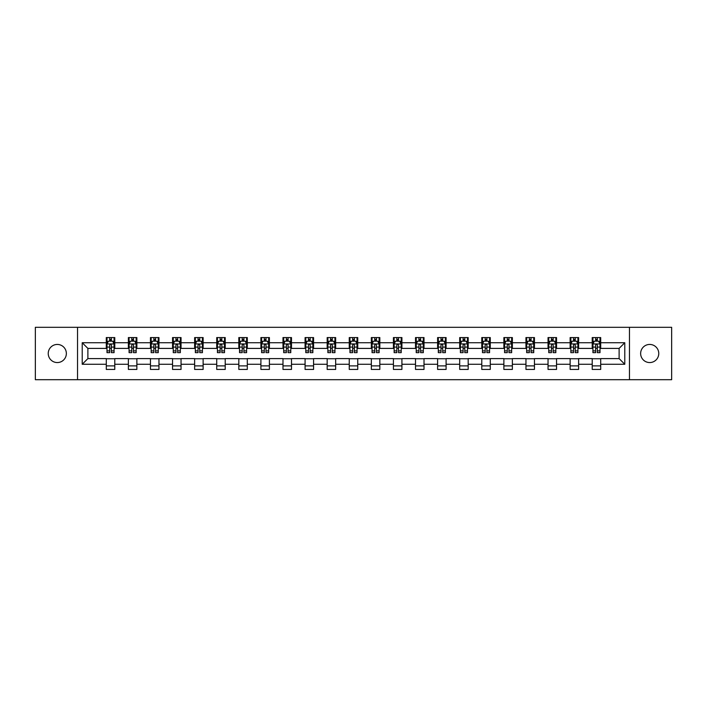 <?xml version="1.0" encoding="UTF-8"?>
<svg xmlns="http://www.w3.org/2000/svg" width="707" height="707" viewBox="0 0 707 707"><rect width="100%" height="100%" fill="white"/><g stroke="black" fill="none" stroke-linecap="round" stroke-linejoin="round"><path stroke-width="1.06" d="M649.706 344.442A9.058 9.058 0 0 0 640.639 353.5A9.058 9.058 0 0 0 649.706 362.558A9.058 9.058 0 0 0 658.765 353.5A9.058 9.058 0 0 0 649.706 344.442M57.294 344.442A9.058 9.058 0 0 0 48.235 353.5A9.058 9.058 0 0 0 57.294 362.558A9.058 9.058 0 0 0 66.361 353.5A9.058 9.058 0 0 0 57.294 344.442M629.46 379.694L671.65 379.694L671.65 327.306L629.46 327.306L629.46 379.694L77.54 379.694L77.54 327.306L35.35 327.306L35.35 379.694L77.54 379.694M629.46 327.306L77.54 327.306M600.711 342.736L600.711 337.575L592.219 337.575L592.219 342.736L578.626 342.736L578.626 337.575L570.134 337.575L570.134 342.736L556.542 342.736L556.542 337.575L548.04 337.575L548.04 342.736L534.448 342.736L534.448 337.575L525.955 337.575L525.955 342.736L512.363 342.736L512.363 337.575L503.87 337.575L503.87 342.736L490.278 342.736L490.278 337.575L481.776 337.575L481.776 342.736L468.184 342.736L468.184 337.575L459.691 337.575L459.691 342.736L446.099 342.736L446.099 337.575L437.606 337.575L437.606 342.736L424.014 342.736L424.014 337.575L415.513 337.575L415.513 342.736L401.921 342.736L401.921 337.575L393.428 337.575L393.428 342.736L379.836 342.736L379.836 337.575L371.343 337.575L371.343 342.736L357.751 342.736L357.751 337.575L349.249 337.575L349.249 342.736L335.657 342.736L335.657 337.575L327.164 337.575L327.164 342.736L313.572 342.736L313.572 337.575L305.079 337.575L305.079 342.736L291.487 342.736L291.487 337.575L282.986 337.575L282.986 342.736L269.394 342.736L269.394 337.575L260.901 337.575L260.901 342.736L247.309 342.736L247.309 337.575L238.816 337.575L238.816 342.736L225.224 342.736L225.224 337.575L216.722 337.575L216.722 342.736L203.13 342.736L203.13 337.575L194.637 337.575L194.637 342.736L181.045 342.736L181.045 337.575L172.552 337.575L172.552 342.736L158.96 342.736L158.96 337.575L150.458 337.575L150.458 342.736L136.866 342.736L136.866 337.575L128.374 337.575L128.374 342.736L114.781 342.736L114.781 337.575L106.289 337.575L106.289 342.736L82.215 342.736L82.215 364.264L87.88 358.599L106.289 358.599L106.289 369.425L114.781 369.425L114.781 358.599L128.374 358.599L128.374 369.425L136.866 369.425L136.866 358.599L150.458 358.599L150.458 369.425L158.96 369.425L158.96 358.599L172.552 358.599L172.552 369.425L181.045 369.425L181.045 358.599L194.637 358.599L194.637 369.425L203.13 369.425L203.13 358.599L216.722 358.599L216.722 369.425L225.224 369.425L225.224 358.599L238.816 358.599L238.816 369.425L247.309 369.425L247.309 358.599L260.901 358.599L260.901 369.425L269.394 369.425L269.394 358.599L282.986 358.599L282.986 369.425L291.487 369.425L291.487 358.599L305.079 358.599L305.079 369.425L313.572 369.425L313.572 358.599L327.164 358.599L327.164 369.425L335.657 369.425L335.657 358.599L349.249 358.599L349.249 369.425L357.751 369.425L357.751 358.599L371.343 358.599L371.343 369.425L379.836 369.425L379.836 358.599L393.428 358.599L393.428 369.425L401.921 369.425L401.921 358.599L415.513 358.599L415.513 369.425L424.014 369.425L424.014 358.599L437.606 358.599L437.606 369.425L446.099 369.425L446.099 358.599L459.691 358.599L459.691 369.425L468.184 369.425L468.184 358.599L481.776 358.599L481.776 369.425L490.278 369.425L490.278 358.599L503.87 358.599L503.87 369.425L512.363 369.425L512.363 358.599L525.955 358.599L525.955 369.425L534.448 369.425L534.448 358.599L548.04 358.599L548.04 369.425L556.542 369.425L556.542 358.599L570.134 358.599L570.134 369.425L578.626 369.425L578.626 358.599L592.219 358.599L592.219 369.425L600.711 369.425L600.711 358.599L619.12 358.599L619.12 348.401L600.711 348.401L600.711 342.736L624.785 342.736L624.785 364.264L600.711 364.264M592.219 364.264L578.626 364.264M570.134 364.264L556.542 364.264M548.04 364.264L534.448 364.264M525.955 364.264L512.363 364.264M503.87 364.264L490.278 364.264M481.776 364.264L468.184 364.264M459.691 364.264L446.099 364.264M437.606 364.264L424.014 364.264M415.513 364.264L401.921 364.264M393.428 364.264L379.836 364.264M371.343 364.264L357.751 364.264M349.249 364.264L335.657 364.264M327.164 364.264L313.572 364.264M305.079 364.264L291.487 364.264M282.986 364.264L269.394 364.264M260.901 364.264L247.309 364.264M238.816 364.264L225.224 364.264M216.722 364.264L203.13 364.264M194.637 364.264L181.045 364.264M172.552 364.264L158.96 364.264M150.458 364.264L136.866 364.264M128.374 364.264L114.781 364.264M106.289 364.264L82.215 364.264M592.219 342.736L592.219 348.401L578.626 348.401L578.626 342.736M570.134 342.736L570.134 348.401L556.542 348.401L556.542 342.736M548.04 342.736L548.04 348.401L534.448 348.401L534.448 342.736M525.955 342.736L525.955 348.401L512.363 348.401L512.363 342.736M503.87 342.736L503.87 348.401L490.278 348.401L490.278 342.736M481.776 342.736L481.776 348.401L468.184 348.401L468.184 342.736M459.691 342.736L459.691 348.401L446.099 348.401L446.099 342.736M437.606 342.736L437.606 348.401L424.014 348.401L424.014 342.736M415.513 342.736L415.513 348.401L401.921 348.401L401.921 342.736M393.428 342.736L393.428 348.401L379.836 348.401L379.836 342.736M371.343 342.736L371.343 348.401L357.751 348.401L357.751 342.736M349.249 342.736L349.249 348.401L335.657 348.401L335.657 342.736M327.164 342.736L327.164 348.401L313.572 348.401L313.572 342.736M305.079 342.736L305.079 348.401L291.487 348.401L291.487 342.736M282.986 342.736L282.986 348.401L269.394 348.401L269.394 342.736M260.901 342.736L260.901 348.401L247.309 348.401L247.309 342.736M238.816 342.736L238.816 348.401L225.224 348.401L225.224 342.736M216.722 342.736L216.722 348.401L203.13 348.401L203.13 342.736M194.637 342.736L194.637 348.401L181.045 348.401L181.045 342.736M172.552 342.736L172.552 348.401L158.96 348.401L158.96 342.736M150.458 342.736L150.458 348.401L136.866 348.401L136.866 342.736M128.374 342.736L128.374 348.401L114.781 348.401L114.781 342.736M106.289 342.736L106.289 348.401L87.88 348.401L82.215 342.736M87.88 348.401L87.88 358.599M624.785 364.264L619.12 358.599M619.12 348.401L624.785 342.736M106.289 341.11L106.996 341.11M109.682 341.11L111.379 341.11M114.074 341.11L114.781 341.11M106.289 348.259L106.996 348.259M109.682 348.259L111.379 348.259M114.074 348.259L114.781 348.259M106.289 358.741L114.781 358.741M106.289 365.89L114.781 365.89M128.374 358.741L136.866 358.741M128.374 365.89L136.866 365.89M128.374 341.11L129.081 341.11M131.776 341.11L133.473 341.11M136.159 341.11L136.866 341.11M128.374 348.259L129.081 348.259M131.776 348.259L133.473 348.259M136.159 348.259L136.866 348.259M150.458 358.741L158.96 358.741M150.458 365.89L158.96 365.89M150.458 341.11L151.165 341.11M153.861 341.11L155.558 341.11M158.253 341.11L158.96 341.11M150.458 348.259L151.165 348.259M153.861 348.259L155.558 348.259M158.253 348.259L158.96 348.259M172.552 358.741L181.045 358.741M172.552 365.89L181.045 365.89M172.552 341.11L173.259 341.11M175.946 341.11L177.643 341.11M180.338 341.11L181.045 341.11M172.552 348.259L173.259 348.259M175.946 348.259L177.643 348.259M180.338 348.259L181.045 348.259M194.637 358.741L203.13 358.741M194.637 365.89L203.13 365.89M194.637 341.11L195.344 341.11M198.04 341.11L199.736 341.11M202.423 341.11L203.13 341.11M194.637 348.259L195.344 348.259M198.04 348.259L199.736 348.259M202.423 348.259L203.13 348.259M216.722 358.741L225.224 358.741M216.722 365.89L225.224 365.89M216.722 341.11L217.429 341.11M220.124 341.11L221.821 341.11M224.517 341.11L225.224 341.11M216.722 348.259L217.429 348.259M220.124 348.259L221.821 348.259M224.517 348.259L225.224 348.259M238.816 358.741L247.309 358.741M238.816 365.89L247.309 365.89M238.816 341.11L239.523 341.11M242.209 341.11L243.906 341.11M246.602 341.11L247.309 341.11M238.816 348.259L239.523 348.259M242.209 348.259L243.906 348.259M246.602 348.259L247.309 348.259M260.901 358.741L269.394 358.741M260.901 365.89L269.394 365.89M260.901 341.11L261.608 341.11M264.303 341.11L266 341.11M268.687 341.11L269.394 341.11M260.901 348.259L261.608 348.259M264.303 348.259L266 348.259M268.687 348.259L269.394 348.259M282.986 358.741L291.487 358.741M282.986 365.89L291.487 365.89M282.986 341.11L283.693 341.11M286.388 341.11L288.085 341.11M290.78 341.11L291.487 341.11M282.986 348.259L283.693 348.259M286.388 348.259L288.085 348.259M290.78 348.259L291.487 348.259M305.079 358.741L313.572 358.741M305.079 365.89L313.572 365.89M305.079 341.11L305.786 341.11M308.473 341.11L310.17 341.11M312.865 341.11L313.572 341.11M305.079 348.259L305.786 348.259M308.473 348.259L310.17 348.259M312.865 348.259L313.572 348.259M327.164 358.741L335.657 358.741M327.164 365.89L335.657 365.89M327.164 341.11L327.871 341.11M330.567 341.11L332.263 341.11M334.95 341.11L335.657 341.11M327.164 348.259L327.871 348.259M330.567 348.259L332.263 348.259M334.95 348.259L335.657 348.259M349.249 358.741L357.751 358.741M349.249 365.89L357.751 365.89M349.249 341.11L349.956 341.11M352.652 341.11L354.348 341.11M357.044 341.11L357.751 341.11M349.249 348.259L349.956 348.259M352.652 348.259L354.348 348.259M357.044 348.259L357.751 348.259M371.343 358.741L379.836 358.741M371.343 365.89L379.836 365.89M371.343 341.11L372.05 341.11M374.737 341.11L376.433 341.11M379.129 341.11L379.836 341.11M371.343 348.259L372.05 348.259M374.737 348.259L376.433 348.259M379.129 348.259L379.836 348.259M393.428 358.741L401.921 358.741M393.428 365.89L401.921 365.89M393.428 341.11L394.135 341.11M396.83 341.11L398.527 341.11M401.214 341.11L401.921 341.11M393.428 348.259L394.135 348.259M396.83 348.259L398.527 348.259M401.214 348.259L401.921 348.259M415.513 358.741L424.014 358.741M415.513 365.89L424.014 365.89M415.513 341.11L416.22 341.11M418.915 341.11L420.612 341.11M423.307 341.11L424.014 341.11M415.513 348.259L416.22 348.259M418.915 348.259L420.612 348.259M423.307 348.259L424.014 348.259M437.606 358.741L446.099 358.741M437.606 365.89L446.099 365.89M437.606 341.11L438.313 341.11M441 341.11L442.697 341.11M445.392 341.11L446.099 341.11M437.606 348.259L438.313 348.259M441 348.259L442.697 348.259M445.392 348.259L446.099 348.259M459.691 358.741L468.184 358.741M459.691 365.89L468.184 365.89M459.691 341.11L460.398 341.11M463.094 341.11L464.791 341.11M467.477 341.11L468.184 341.11M459.691 348.259L460.398 348.259M463.094 348.259L464.791 348.259M467.477 348.259L468.184 348.259M481.776 358.741L490.278 358.741M481.776 365.89L490.278 365.89M481.776 341.11L482.483 341.11M485.179 341.11L486.876 341.11M489.571 341.11L490.278 341.11M481.776 348.259L482.483 348.259M485.179 348.259L486.876 348.259M489.571 348.259L490.278 348.259M503.87 358.741L512.363 358.741M503.87 365.89L512.363 365.89M503.87 341.11L504.577 341.11M507.264 341.11L508.96 341.11M511.656 341.11L512.363 341.11M503.87 348.259L504.577 348.259M507.264 348.259L508.96 348.259M511.656 348.259L512.363 348.259M525.955 358.741L534.448 358.741M525.955 365.89L534.448 365.89M525.955 341.11L526.662 341.11M529.357 341.11L531.054 341.11M533.741 341.11L534.448 341.11M525.955 348.259L526.662 348.259M529.357 348.259L531.054 348.259M533.741 348.259L534.448 348.259M548.04 358.741L556.542 358.741M548.04 365.89L556.542 365.89M548.04 341.11L548.747 341.11M551.442 341.11L553.139 341.11M555.835 341.11L556.542 341.11M548.04 348.259L548.747 348.259M551.442 348.259L553.139 348.259M555.835 348.259L556.542 348.259M570.134 358.741L578.626 358.741M570.134 365.89L578.626 365.89M570.134 341.11L570.841 341.11M573.527 341.11L575.224 341.11M577.919 341.11L578.626 341.11M570.134 348.259L570.841 348.259M573.527 348.259L575.224 348.259M577.919 348.259L578.626 348.259M592.219 358.741L600.711 358.741M592.219 365.89L600.711 365.89M592.219 341.11L592.926 341.11M595.621 341.11L597.318 341.11M600.004 341.11L600.711 341.11M592.219 348.259L592.926 348.259M595.621 348.259L597.318 348.259M600.004 348.259L600.711 348.259M111.379 339.413L109.682 339.413M114.074 350.875L111.379 350.875L111.379 352.652L114.074 352.652L114.074 344.017L112.66 341.181L108.41 341.181L106.996 344.017L106.996 352.652L109.682 352.652L109.682 350.875L106.996 350.875M106.996 344.017L106.996 337.575M114.074 344.017L114.074 337.575M109.682 341.181L109.682 337.575M111.379 337.575L111.379 341.181M111.379 350.875L111.379 345.078C110.813 343.982 110.248 343.982 109.682 345.078L109.682 350.875M133.473 339.413L131.776 339.413M136.159 350.875L133.473 350.875L133.473 352.652L136.159 352.652L136.159 344.017L134.745 341.181L130.495 341.181L129.081 344.017L129.081 352.652L131.776 352.652L131.776 350.875L129.081 350.875M129.081 344.017L129.081 337.575M136.159 344.017L136.159 337.575M131.776 341.181L131.776 337.575M133.473 337.575L133.473 341.181M133.473 350.875L133.473 345.078C132.907 343.982 132.342 343.982 131.776 345.078L131.776 350.875M155.558 339.413L153.861 339.413M158.253 350.875L155.558 350.875L155.558 352.652L158.253 352.652L158.253 344.017L156.83 341.181L152.588 341.181L151.165 344.017L151.165 352.652L153.861 352.652L153.861 350.875L151.165 350.875M151.165 344.017L151.165 337.575M158.253 344.017L158.253 337.575M153.861 341.181L153.861 337.575M155.558 337.575L155.558 341.181M155.558 350.875L155.558 345.078C154.992 343.982 154.426 343.982 153.861 345.078L153.861 350.875M177.643 339.413L175.946 339.413M180.338 350.875L177.643 350.875L177.643 352.652L180.338 352.652L180.338 344.017L178.924 341.181L174.673 341.181L173.259 344.017L173.259 352.652L175.946 352.652L175.946 350.875L173.259 350.875M173.259 344.017L173.259 337.575M180.338 344.017L180.338 337.575M175.946 341.181L175.946 337.575M177.643 337.575L177.643 341.181M177.643 350.875L177.643 345.078C177.077 343.982 176.511 343.982 175.946 345.078L175.946 350.875M199.736 339.413L198.04 339.413M202.423 350.875L199.736 350.875L199.736 352.652L202.423 352.652L202.423 344.017L201.009 341.181L196.758 341.181L195.344 344.017L195.344 352.652L198.04 352.652L198.04 350.875L195.344 350.875M195.344 344.017L195.344 337.575M202.423 344.017L202.423 337.575M198.04 341.181L198.04 337.575M199.736 337.575L199.736 341.181M199.736 350.875L199.736 345.078C199.171 343.982 198.605 343.982 198.04 345.078L198.04 350.875M221.821 339.413L220.124 339.413M224.517 350.875L221.821 350.875L221.821 352.652L224.517 352.652L224.517 344.017L223.094 341.181L218.852 341.181L217.429 344.017L217.429 352.652L220.124 352.652L220.124 350.875L217.429 350.875M217.429 344.017L217.429 337.575M224.517 344.017L224.517 337.575M220.124 341.181L220.124 337.575M221.821 337.575L221.821 341.181M221.821 350.875L221.821 345.078C221.256 343.982 220.69 343.982 220.124 345.078L220.124 350.875M243.906 339.413L242.209 339.413M246.602 350.875L243.906 350.875L243.906 352.652L246.602 352.652L246.602 344.017L245.188 341.181L240.937 341.181L239.523 344.017L239.523 352.652L242.209 352.652L242.209 350.875L239.523 350.875M239.523 344.017L239.523 337.575M246.602 344.017L246.602 337.575M242.209 341.181L242.209 337.575M243.906 337.575L243.906 341.181M243.906 350.875L243.906 345.078C243.341 343.982 242.775 343.982 242.209 345.078L242.209 350.875M266 339.413L264.303 339.413M268.687 350.875L266 350.875L266 352.652L268.687 352.652L268.687 344.017L267.273 341.181L263.022 341.181L261.608 344.017L261.608 352.652L264.303 352.652L264.303 350.875L261.608 350.875M261.608 344.017L261.608 337.575M268.687 344.017L268.687 337.575M264.303 341.181L264.303 337.575M266 337.575L266 341.181M266 350.875L266 345.078C265.434 343.982 264.869 343.982 264.303 345.078L264.303 350.875M288.085 339.413L286.388 339.413M290.78 350.875L288.085 350.875L288.085 352.652L290.78 352.652L290.78 344.017L289.357 341.181L285.115 341.181L283.693 344.017L283.693 352.652L286.388 352.652L286.388 350.875L283.693 350.875M283.693 344.017L283.693 337.575M290.78 344.017L290.78 337.575M286.388 341.181L286.388 337.575M288.085 337.575L288.085 341.181M288.085 350.875L288.085 345.078C287.519 343.982 286.954 343.982 286.388 345.078L286.388 350.875M310.17 339.413L308.473 339.413M312.865 350.875L310.17 350.875L310.17 352.652L312.865 352.652L312.865 344.017L311.451 341.181L307.2 341.181L305.786 344.017L305.786 352.652L308.473 352.652L308.473 350.875L305.786 350.875M305.786 344.017L305.786 337.575M312.865 344.017L312.865 337.575M308.473 341.181L308.473 337.575M310.17 337.575L310.17 341.181M310.17 350.875L310.17 345.078C309.604 343.982 309.039 343.982 308.473 345.078L308.473 350.875M332.263 339.413L330.567 339.413M334.95 350.875L332.263 350.875L332.263 352.652L334.95 352.652L334.95 344.017L333.536 341.181L329.285 341.181L327.871 344.017L327.871 352.652L330.567 352.652L330.567 350.875L327.871 350.875M327.871 344.017L327.871 337.575M334.95 344.017L334.95 337.575M330.567 341.181L330.567 337.575M332.263 337.575L332.263 341.181M332.263 350.875L332.263 345.078C331.698 343.982 331.132 343.982 330.567 345.078L330.567 350.875M354.348 339.413L352.652 339.413M357.044 350.875L354.348 350.875L354.348 352.652L357.044 352.652L357.044 344.017L355.621 341.181L351.379 341.181L349.956 344.017L349.956 352.652L352.652 352.652L352.652 350.875L349.956 350.875M349.956 344.017L349.956 337.575M357.044 344.017L357.044 337.575M352.652 341.181L352.652 337.575M354.348 337.575L354.348 341.181M354.348 350.875L354.348 345.078C353.783 343.982 353.217 343.982 352.652 345.078L352.652 350.875M376.433 339.413L374.737 339.413M379.129 350.875L376.433 350.875L376.433 352.652L379.129 352.652L379.129 344.017L377.715 341.181L373.464 341.181L372.05 344.017L372.05 352.652L374.737 352.652L374.737 350.875L372.05 350.875M372.05 344.017L372.05 337.575M379.129 344.017L379.129 337.575M374.737 341.181L374.737 337.575M376.433 337.575L376.433 341.181M376.433 350.875L376.433 345.078C375.868 343.982 375.302 343.982 374.737 345.078L374.737 350.875M398.527 339.413L396.83 339.413M401.214 350.875L398.527 350.875L398.527 352.652L401.214 352.652L401.214 344.017L399.8 341.181L395.549 341.181L394.135 344.017L394.135 352.652L396.83 352.652L396.83 350.875L394.135 350.875M394.135 344.017L394.135 337.575M401.214 344.017L401.214 337.575M396.83 341.181L396.83 337.575M398.527 337.575L398.527 341.181M398.527 350.875L398.527 345.078C397.961 343.982 397.396 343.982 396.83 345.078L396.83 350.875M420.612 339.413L418.915 339.413M423.307 350.875L420.612 350.875L420.612 352.652L423.307 352.652L423.307 344.017L421.885 341.181L417.643 341.181L416.22 344.017L416.22 352.652L418.915 352.652L418.915 350.875L416.22 350.875M416.22 344.017L416.22 337.575M423.307 344.017L423.307 337.575M418.915 341.181L418.915 337.575M420.612 337.575L420.612 341.181M420.612 350.875L420.612 345.078C420.046 343.982 419.481 343.982 418.915 345.078L418.915 350.875M442.697 339.413L441 339.413M445.392 350.875L442.697 350.875L442.697 352.652L445.392 352.652L445.392 344.017L443.978 341.181L439.727 341.181L438.313 344.017L438.313 352.652L441 352.652L441 350.875L438.313 350.875M438.313 344.017L438.313 337.575M445.392 344.017L445.392 337.575M441 341.181L441 337.575M442.697 337.575L442.697 341.181M442.697 350.875L442.697 345.078C442.131 343.982 441.566 343.982 441 345.078L441 350.875M464.791 339.413L463.094 339.413M467.477 350.875L464.791 350.875L464.791 352.652L467.477 352.652L467.477 344.017L466.063 341.181L461.812 341.181L460.398 344.017L460.398 352.652L463.094 352.652L463.094 350.875L460.398 350.875M460.398 344.017L460.398 337.575M467.477 344.017L467.477 337.575M463.094 341.181L463.094 337.575M464.791 337.575L464.791 341.181M464.791 350.875L464.791 345.078C464.225 343.982 463.659 343.982 463.094 345.078L463.094 350.875M486.876 339.413L485.179 339.413M489.571 350.875L486.876 350.875L486.876 352.652L489.571 352.652L489.571 344.017L488.148 341.181L483.906 341.181L482.483 344.017L482.483 352.652L485.179 352.652L485.179 350.875L482.483 350.875M482.483 344.017L482.483 337.575M489.571 344.017L489.571 337.575M485.179 341.181L485.179 337.575M486.876 337.575L486.876 341.181M486.876 350.875L486.876 345.078C486.31 343.982 485.744 343.982 485.179 345.078L485.179 350.875M508.96 339.413L507.264 339.413M511.656 350.875L508.96 350.875L508.96 352.652L511.656 352.652L511.656 344.017L510.242 341.181L505.991 341.181L504.577 344.017L504.577 352.652L507.264 352.652L507.264 350.875L504.577 350.875M504.577 344.017L504.577 337.575M511.656 344.017L511.656 337.575M507.264 341.181L507.264 337.575M508.96 337.575L508.96 341.181M508.96 350.875L508.96 345.078C508.395 343.982 507.829 343.982 507.264 345.078L507.264 350.875M531.054 339.413L529.357 339.413M533.741 350.875L531.054 350.875L531.054 352.652L533.741 352.652L533.741 344.017L532.327 341.181L528.076 341.181L526.662 344.017L526.662 352.652L529.357 352.652L529.357 350.875L526.662 350.875M526.662 344.017L526.662 337.575M533.741 344.017L533.741 337.575M529.357 341.181L529.357 337.575M531.054 337.575L531.054 341.181M531.054 350.875L531.054 345.078C530.489 343.982 529.923 343.982 529.357 345.078L529.357 350.875M553.139 339.413L551.442 339.413M555.835 350.875L553.139 350.875L553.139 352.652L555.835 352.652L555.835 344.017L554.412 341.181L550.17 341.181L548.747 344.017L548.747 352.652L551.442 352.652L551.442 350.875L548.747 350.875M548.747 344.017L548.747 337.575M555.835 344.017L555.835 337.575M551.442 341.181L551.442 337.575M553.139 337.575L553.139 341.181M553.139 350.875L553.139 345.078C552.574 343.982 552.008 343.982 551.442 345.078L551.442 350.875M575.224 339.413L573.527 339.413M577.919 350.875L575.224 350.875L575.224 352.652L577.919 352.652L577.919 344.017L576.505 341.181L572.255 341.181L570.841 344.017L570.841 352.652L573.527 352.652L573.527 350.875L570.841 350.875M570.841 344.017L570.841 337.575M577.919 344.017L577.919 337.575M573.527 341.181L573.527 337.575M575.224 337.575L575.224 341.181M575.224 350.875L575.224 345.078C574.658 343.982 574.093 343.982 573.527 345.078L573.527 350.875M597.318 339.413L595.621 339.413M600.004 350.875L597.318 350.875L597.318 352.652L600.004 352.652L600.004 344.017L598.59 341.181L594.34 341.181L592.926 344.017L592.926 352.652L595.621 352.652L595.621 350.875L592.926 350.875M592.926 344.017L592.926 337.575M600.004 344.017L600.004 337.575M595.621 341.181L595.621 337.575M597.318 337.575L597.318 341.181M597.318 350.875L597.318 345.078C596.752 343.982 596.187 343.982 595.621 345.078L595.621 350.875M114.039 343.947L107.031 343.947M106.996 341.348L108.321 341.348M112.74 341.348L114.074 341.348M109.682 347.084L106.996 347.084M114.074 347.084L111.379 347.084M111.379 340.314L109.682 340.314M136.124 343.947L129.116 343.947M129.081 341.348L130.415 341.348M134.834 341.348L136.159 341.348M131.776 347.084L129.081 347.084M136.159 347.084L133.473 347.084M133.473 340.314L131.776 340.314M158.218 343.947L151.201 343.947M151.165 341.348L152.5 341.348M156.919 341.348L158.253 341.348M153.861 347.084L151.165 347.084M158.253 347.084L155.558 347.084M155.558 340.314L153.861 340.314M180.303 343.947L173.295 343.947M173.259 341.348L174.585 341.348M179.004 341.348L180.338 341.348M175.946 347.084L173.259 347.084M180.338 347.084L177.643 347.084M177.643 340.314L175.946 340.314M202.388 343.947L195.379 343.947M195.344 341.348L196.679 341.348M201.097 341.348L202.423 341.348M198.04 347.084L195.344 347.084M202.423 347.084L199.736 347.084M199.736 340.314L198.04 340.314M224.481 343.947L217.464 343.947M217.429 341.348L218.763 341.348M223.182 341.348L224.517 341.348M220.124 347.084L217.429 347.084M224.517 347.084L221.821 347.084M221.821 340.314L220.124 340.314M246.566 343.947L239.558 343.947M239.523 341.348L240.848 341.348M245.267 341.348L246.602 341.348M242.209 347.084L239.523 347.084M246.602 347.084L243.906 347.084M243.906 340.314L242.209 340.314M268.651 343.947L261.643 343.947M261.608 341.348L262.942 341.348M267.361 341.348L268.687 341.348M264.303 347.084L261.608 347.084M268.687 347.084L266 347.084M266 340.314L264.303 340.314M290.745 343.947L283.728 343.947M283.693 341.348L285.027 341.348M289.446 341.348L290.78 341.348M286.388 347.084L283.693 347.084M290.78 347.084L288.085 347.084M288.085 340.314L286.388 340.314M312.83 343.947L305.822 343.947M305.786 341.348L307.112 341.348M311.531 341.348L312.865 341.348M308.473 347.084L305.786 347.084M312.865 347.084L310.17 347.084M310.17 340.314L308.473 340.314M334.915 343.947L327.907 343.947M327.871 341.348L329.206 341.348M333.624 341.348L334.95 341.348M330.567 347.084L327.871 347.084M334.95 347.084L332.263 347.084M332.263 340.314L330.567 340.314M357.008 343.947L349.992 343.947M349.956 341.348L351.291 341.348M355.709 341.348L357.044 341.348M352.652 347.084L349.956 347.084M357.044 347.084L354.348 347.084M354.348 340.314L352.652 340.314M379.093 343.947L372.085 343.947M372.05 341.348L373.376 341.348M377.794 341.348L379.129 341.348M374.737 347.084L372.05 347.084M379.129 347.084L376.433 347.084M376.433 340.314L374.737 340.314M401.178 343.947L394.17 343.947M394.135 341.348L395.469 341.348M399.888 341.348L401.214 341.348M396.83 347.084L394.135 347.084M401.214 347.084L398.527 347.084M398.527 340.314L396.83 340.314M423.272 343.947L416.255 343.947M416.22 341.348L417.554 341.348M421.973 341.348L423.307 341.348M418.915 347.084L416.22 347.084M423.307 347.084L420.612 347.084M420.612 340.314L418.915 340.314M445.357 343.947L438.349 343.947M438.313 341.348L439.639 341.348M444.058 341.348L445.392 341.348M441 347.084L438.313 347.084M445.392 347.084L442.697 347.084M442.697 340.314L441 340.314M467.442 343.947L460.434 343.947M460.398 341.348L461.733 341.348M466.152 341.348L467.477 341.348M463.094 347.084L460.398 347.084M467.477 347.084L464.791 347.084M464.791 340.314L463.094 340.314M489.536 343.947L482.519 343.947M482.483 341.348L483.818 341.348M488.237 341.348L489.571 341.348M485.179 347.084L482.483 347.084M489.571 347.084L486.876 347.084M486.876 340.314L485.179 340.314M511.621 343.947L504.612 343.947M504.577 341.348L505.903 341.348M510.321 341.348L511.656 341.348M507.264 347.084L504.577 347.084M511.656 347.084L508.96 347.084M508.96 340.314L507.264 340.314M533.705 343.947L526.697 343.947M526.662 341.348L527.996 341.348M532.415 341.348L533.741 341.348M529.357 347.084L526.662 347.084M533.741 347.084L531.054 347.084M531.054 340.314L529.357 340.314M555.799 343.947L548.782 343.947M548.747 341.348L550.081 341.348M554.5 341.348L555.835 341.348M551.442 347.084L548.747 347.084M555.835 347.084L553.139 347.084M553.139 340.314L551.442 340.314M577.884 343.947L570.876 343.947M570.841 341.348L572.166 341.348M576.585 341.348L577.919 341.348M573.527 347.084L570.841 347.084M577.919 347.084L575.224 347.084M575.224 340.314L573.527 340.314M599.969 343.947L592.961 343.947M592.926 341.348L594.26 341.348M598.679 341.348L600.004 341.348M595.621 347.084L592.926 347.084M600.004 347.084L597.318 347.084M597.318 340.314L595.621 340.314"/></g></svg>
